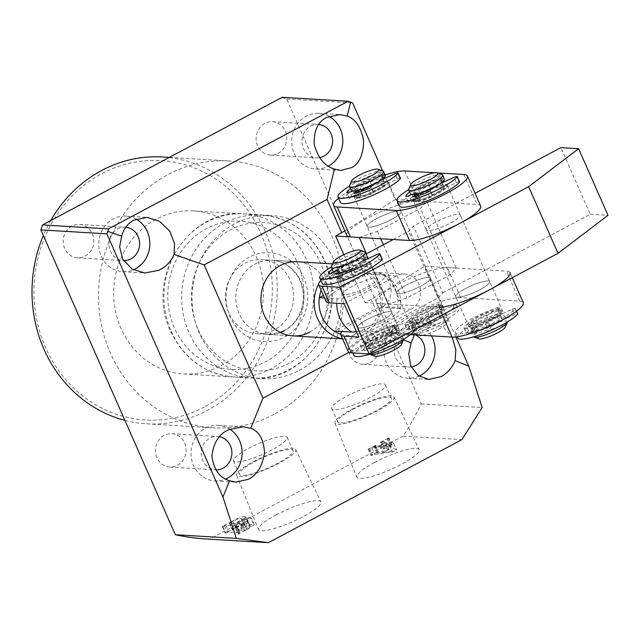 <?xml version="1.0" encoding="UTF-8"?>
<svg xmlns="http://www.w3.org/2000/svg" width="640" height="640" viewBox="0 0 640 640"><rect width="100%" height="100%" fill="white"/><g stroke="black" fill="none" stroke-linecap="round" stroke-linejoin="round"><path stroke-width="0.48" stroke-dasharray="3.2 2.4" d="M204.56 406.92A129.944 119.168 -86.6 0 1 45.592 347.568A129.944 119.168 -86.6 0 1 101.704 173.704A129.944 119.168 -86.6 0 1 260.672 233.056A129.944 119.168 -86.6 0 1 204.56 406.92M50.776 220.52A133.656 122.568 93.4 0 0 43.36 235.48M124.904 420.368A133.656 122.568 93.4 0 0 146.608 423.816A133.656 122.568 93.4 0 0 207.512 410.344A133.656 122.568 93.4 0 0 275.008 263.76A133.656 122.568 93.4 0 0 162.608 156.984M299.248 370.432A81.68 74.904 93.4 0 0 340.496 280.856A81.68 74.904 93.4 0 0 271.808 215.6A81.68 74.904 93.4 0 0 234.592 223.84A81.68 74.904 93.4 0 0 193.344 313.416A81.68 74.904 93.4 0 0 262.032 378.672A81.68 74.904 93.4 0 0 299.248 370.432M220.928 365.736A81.68 74.904 93.4 0 0 262.176 276.16A81.68 74.904 93.4 0 0 193.488 210.904A81.68 74.904 93.4 0 0 156.272 219.144A81.68 74.904 93.4 0 0 115.024 308.72A81.68 74.904 93.4 0 0 183.712 373.968A81.68 74.904 93.4 0 0 220.928 365.736M368.824 227.128A18.56 3.624 -23.8 0 0 388.688 220.856A18.56 3.624 -23.8 0 0 401.176 211.456A18.56 3.624 -23.8 0 0 399.552 210.768A18.56 3.624 -23.8 0 0 379.688 217.04A18.56 3.624 -23.8 0 0 367.2 226.44A18.56 3.624 -23.8 0 0 368.824 227.128M398.216 293.76A18.56 3.624 -23.8 0 0 418.072 287.488A18.56 3.624 -23.8 0 0 430.56 278.088A18.56 3.624 -23.8 0 0 428.936 277.4A18.56 3.624 -23.8 0 0 409.08 283.672A18.56 3.624 -23.8 0 0 396.592 293.072A18.56 3.624 -23.8 0 0 398.216 293.76M276.112 514.936A34.096 6.656 156.2 0 1 320.872 501.952A34.096 6.656 156.2 0 1 303.256 516.56A34.096 6.656 156.2 0 1 258.472 529.472A34.096 6.656 156.2 0 1 276.112 514.936M253.344 461.672A32.248 6.296 156.2 0 1 295.664 449.392A32.248 6.296 156.2 0 1 279.008 463.216A32.248 6.296 156.2 0 1 236.656 475.416A32.248 6.296 156.2 0 1 253.344 461.672M254.504 461.744A29.328 5.72 156.2 0 1 293.008 450.608A29.328 5.72 156.2 0 1 277.848 463.144A29.328 5.72 156.2 0 1 239.336 474.28A29.328 5.72 156.2 0 1 254.504 461.744M248.624 448.416A29.328 5.72 156.2 0 1 287.136 437.28A29.328 5.72 156.2 0 1 271.976 449.816A29.328 5.72 156.2 0 1 233.464 460.952A29.328 5.72 156.2 0 1 248.624 448.416M374.44 462.584A34.096 6.656 156.2 0 1 419.192 449.6A34.096 6.656 156.2 0 1 401.584 464.216A34.096 6.656 156.2 0 1 356.792 477.12A34.096 6.656 156.2 0 1 374.44 462.584M351.664 409.32A32.248 6.296 156.2 0 1 393.984 397.048A32.248 6.296 156.2 0 1 377.336 410.864A32.248 6.296 156.2 0 1 334.984 423.072A32.248 6.296 156.2 0 1 351.664 409.32M352.824 409.392A29.328 5.72 156.2 0 1 391.336 398.256A29.328 5.72 156.2 0 1 376.176 410.792A29.328 5.72 156.2 0 1 337.664 421.928A29.328 5.72 156.2 0 1 352.824 409.392M346.944 396.064A29.328 5.72 156.2 0 1 385.456 384.928A29.328 5.72 156.2 0 1 370.296 397.464A29.328 5.72 156.2 0 1 331.784 408.6A29.328 5.72 156.2 0 1 346.944 396.064M219.448 436.68A16.704 15.32 93.4 0 0 217.584 436.44A16.704 15.32 93.4 0 0 209.968 438.128A16.704 15.32 93.4 0 0 201.528 456.448A16.704 15.32 93.4 0 0 215.584 469.792A16.704 15.32 93.4 0 0 215.808 469.808M177.384 465.36A16.704 15.32 93.4 0 0 185.816 447.04A16.704 15.32 93.4 0 0 171.768 433.696A16.704 15.32 93.4 0 0 164.16 435.376A16.704 15.32 93.4 0 0 155.72 453.704A16.704 15.32 93.4 0 0 169.768 467.048A16.704 15.32 93.4 0 0 177.384 465.36M229.88 429.2A27.848 25.536 93.4 0 0 218.248 425.32A27.848 25.536 93.4 0 0 205.56 428.128A27.848 25.536 93.4 0 0 191.496 458.672A27.848 25.536 93.4 0 0 214.912 480.912A27.848 25.536 93.4 0 0 225.648 479.04M125.752 227.248A16.704 15.32 93.4 0 0 125.304 227.216A16.704 15.32 93.4 0 0 117.688 228.896A16.704 15.32 93.4 0 0 109.248 247.224A16.704 15.32 93.4 0 0 123.304 260.568A16.704 15.32 93.4 0 0 123.528 260.576M85.104 256.136A16.704 15.32 93.4 0 0 93.536 237.816A16.704 15.32 93.4 0 0 79.488 224.464A16.704 15.32 93.4 0 0 71.88 226.152A16.704 15.32 93.4 0 0 63.44 244.472A16.704 15.32 93.4 0 0 77.488 257.824A16.704 15.32 93.4 0 0 85.104 256.136M136.128 219.088A27.848 25.536 93.4 0 0 125.968 216.096A27.848 25.536 93.4 0 0 113.28 218.904A27.848 25.536 93.4 0 0 99.216 249.44A27.848 25.536 93.4 0 0 122.632 271.688A27.848 25.536 93.4 0 0 133.368 269.808M415.456 334.904A16.704 15.32 93.4 0 0 410.544 333.704A16.704 15.32 93.4 0 0 402.928 335.392A16.704 15.32 93.4 0 0 394.488 353.712A16.704 15.32 93.4 0 0 408.544 367.056A16.704 15.32 93.4 0 0 411.2 366.968M370.344 362.624A16.704 15.32 93.4 0 0 378.784 344.304A16.704 15.32 93.4 0 0 364.728 330.96A16.704 15.32 93.4 0 0 357.12 332.64A16.704 15.32 93.4 0 0 348.68 350.968A16.704 15.32 93.4 0 0 362.728 364.312A16.704 15.32 93.4 0 0 370.344 362.624M414.368 334.84L422.088 326.808L433.32 323.912L443.72 327.592L452.08 337.104M431.472 335.864A27.848 25.536 93.4 0 0 411.208 322.584A27.848 25.536 93.4 0 0 398.52 325.392A27.848 25.536 93.4 0 0 384.456 355.936A27.848 25.536 93.4 0 0 407.872 378.176A27.848 25.536 93.4 0 0 418.96 376.152M318.712 124.512A16.704 15.32 93.4 0 0 318.264 124.48A16.704 15.32 93.4 0 0 310.648 126.16A16.704 15.32 93.4 0 0 302.208 144.488A16.704 15.32 93.4 0 0 316.264 157.832A16.704 15.32 93.4 0 0 319.536 157.648M278.064 153.4A16.704 15.32 93.4 0 0 286.496 135.08A16.704 15.32 93.4 0 0 272.448 121.728A16.704 15.32 93.4 0 0 264.84 123.416A16.704 15.32 93.4 0 0 256.4 141.736A16.704 15.32 93.4 0 0 270.448 155.08A16.704 15.32 93.4 0 0 278.064 153.4M329.088 116.352A27.848 25.536 93.4 0 0 318.928 113.36A27.848 25.536 93.4 0 0 306.24 116.168A27.848 25.536 93.4 0 0 292.176 146.704A27.848 25.536 93.4 0 0 315.592 168.952A27.848 25.536 93.4 0 0 328.28 166.144A27.848 25.536 93.4 0 0 328.36 166.096M309.696 332.136A37.128 34.048 93.4 0 0 328.44 291.416A37.128 34.048 93.4 0 0 297.224 261.76L261.752 259.632A37.128 34.048 -86.6 0 1 290.256 280.336A37.128 34.048 -86.6 0 1 257.312 333.752A37.128 34.048 -86.6 0 1 228.808 313.056A37.128 34.048 -86.6 0 1 261.752 259.632M274.008 414.328A133.656 122.568 -86.6 0 1 213.112 427.808A133.656 122.568 -86.6 0 1 100.712 321.032A133.656 122.568 -86.6 0 1 168.208 174.448A133.656 122.568 -86.6 0 1 229.112 160.968A133.656 122.568 -86.6 0 1 341.504 267.744A133.656 122.568 -86.6 0 1 274.008 414.328M386.536 448.224L388.256 449.312L382.336 452.464L377.984 453.064L377.32 452.624L378.568 451.96L377.832 451.92L371.032 455.536L374.696 454.44L392.664 451.944L396.6 450.104L390.368 446.104L392.056 444.776L383.192 449.064L386.536 448.224L383.6 441.56L385.32 442.648L388.256 449.312M385.32 442.648L379.4 445.8L375.04 446.4L377.984 453.064L374.384 445.96L375.624 445.296L378.568 451.96M375.624 445.296L368.824 448.92L371.752 447.784L389.728 445.28L393.656 443.44L387.432 439.44L390.368 446.104L390.816 445.44L387.88 438.776L389.112 438.12L392.056 444.776M282.168 97.32L286.704 99.016L421.16 403.856A245.04 224.712 -86.6 0 1 403.112 436.096L461.952 439.624M403.112 436.096L209.56 539.152L268.408 542.68M235.464 527.72L225.224 533.168L228.696 532.016L239.784 532.68L237.928 533.928L238.664 533.976L248.352 528.816L254.32 524.52L253.464 524.208C251.76 524.152 249.064 525 245.376 526.736L248.816 523.576L247.888 523.192C244.776 523.44 240.632 524.944 235.464 527.72L232.52 521.056L222.28 526.504L225.224 533.168M222.28 526.504L225.752 525.352L236.848 526.016L239.784 532.68L239.232 533.24L236.288 526.576L234.984 527.264L237.928 533.928M343.84 254.704L365 302.688L371.144 299.416L424.68 266.224L456.24 268.12L449.864 275.016L406.848 297.92L388.648 304.104L366.448 253.776M403.432 339.832L385.84 332.736L349.04 352.328M385.84 332.736L371.144 299.416M455.872 336.96L424.68 266.224M344.816 230.888L395.288 199.592L382.616 170.864M209.56 539.152A245.04 224.712 -86.6 0 1 206.44 538.984M286.704 99.016L352.68 102.976M395.288 199.592L426.856 201.48L456.24 268.12M421.16 403.856L482.176 407.512M365 302.688L388.648 304.104M359.256 237.472L377.456 231.288L420.472 208.384L426.856 201.48M449.864 275.016L420.472 208.384M377.456 231.288L380.76 238.76M383.4 244.752L406.848 297.92M379.4 445.8L382.336 452.464M375.04 446.4L374.384 445.96L375.04 446.4M374.888 445.256L377.832 451.92M368.088 448.872L371.032 455.536M368.824 448.92L371.768 455.584M369.68 448.464L372.624 455.128M371.752 447.784L374.696 454.44M389.728 445.28L392.664 451.944M393.656 443.44L396.6 450.104M387.432 439.44L387.88 438.776L387.432 439.44M389.112 438.12L388.376 438.072L391.32 444.736M388.376 438.072L380.256 442.4L383.192 449.064M380.256 442.4L380.992 442.44L383.928 449.104M380.992 442.44L382.008 441.896L384.952 448.56M382.008 441.896L383.6 441.56M385.952 442.744L388.608 444.536L380.416 445.688L385.952 442.744L388.888 449.408L391.544 451.2L383.36 452.352L388.888 449.408M388.608 444.536L391.544 451.2M380.416 445.688L383.36 452.352M223.016 526.552L225.96 533.216M224.488 525.768L227.424 532.432M225.752 525.352L228.696 532.016M236.848 526.016L236.288 526.576L236.848 526.016M234.984 527.264L235.72 527.312L238.664 533.976M235.72 527.312L245.416 522.152L251.384 517.856L250.528 517.544L253.464 524.208M250.528 517.544C248.824 517.496 246.12 518.336 242.432 520.072L245.376 526.736M242.432 520.072L245.88 516.912L244.944 516.528L247.888 523.192M244.944 516.528C241.84 516.776 237.696 518.28 232.52 521.056M239.384 521.872C242.768 520.232 245.216 519.464 246.728 519.584L247.496 519.848L241.8 523.64L235.96 523.696L239.384 521.872L242.32 528.536C245.704 526.888 248.152 526.128 249.672 526.248L250.432 526.504L244.736 530.304L238.896 530.36L242.32 528.536M229.856 522.912L232.808 521.336C236.624 519.392 239.432 518.472 241.256 518.576L242.344 518.944L235.224 523.656L229.584 523.312L229.856 522.912L232.792 529.576L235.752 528C239.56 526.056 242.376 525.128 244.192 525.232L245.28 525.608L238.16 530.32L232.52 529.976L229.856 522.912M232.808 521.336L235.752 528M235.224 523.656L238.16 530.32M238.232 522.048L241.168 528.712M241.256 518.576L244.192 525.232M246.728 519.584L249.672 526.248M235.96 523.696L238.896 530.36M240.664 523.976L243.608 530.64M241.8 523.64L244.736 530.304M243.728 522.608L246.672 529.272M403.56 339.32A18.56 3.624 -23.8 0 0 403.496 338.984A18.56 3.624 -23.8 0 0 385.928 342.776A18.56 3.624 -23.8 0 0 369.464 353.584A18.56 3.624 -23.8 0 0 369.528 353.968A18.56 3.624 -23.8 0 0 369.736 354.24M366.824 347.584A18.56 3.624 156.2 0 1 383.288 336.776A18.56 3.624 156.2 0 1 400.856 332.984A18.56 3.624 156.2 0 1 400.912 333.368A18.56 3.624 156.2 0 1 384.448 344.176A18.56 3.624 156.2 0 1 366.88 347.968A18.56 3.624 156.2 0 1 366.824 347.584M374.896 356.208A14.848 2.896 156.2 0 1 374.344 355.496A14.848 2.896 156.2 0 1 388.224 346.552A14.848 2.896 156.2 0 1 401.616 344.12A14.848 2.896 156.2 0 1 401.528 344.456M397.504 334.792A14.848 2.896 -23.8 0 0 397.456 334.48A14.848 2.896 -23.8 0 0 383.4 337.52A14.848 2.896 -23.8 0 0 370.232 346.16A14.848 2.896 -23.8 0 0 370.28 346.472A14.848 2.896 -23.8 0 0 384.336 343.432A14.848 2.896 -23.8 0 0 397.504 334.792M394.568 328.128A14.848 2.896 -23.8 0 0 394.52 327.824A14.848 2.896 -23.8 0 0 380.464 330.856A14.848 2.896 -23.8 0 0 367.296 339.504A14.848 2.896 -23.8 0 0 367.344 339.808A14.848 2.896 -23.8 0 0 381.392 336.768A14.848 2.896 -23.8 0 0 394.568 328.128M338.144 273.848A18.56 3.624 -23.8 0 0 356.824 267.08A18.56 3.624 -23.8 0 0 368 258.736A18.56 3.624 -23.8 0 0 368 258.656M367.936 258.36A18.56 3.624 -23.8 0 0 350.368 262.152A18.56 3.624 -23.8 0 0 333.904 272.96A18.56 3.624 -23.8 0 0 333.968 273.336A18.56 3.624 -23.8 0 0 337.008 273.992M331.368 266.536A18.56 3.624 156.2 0 1 346.848 256.536A18.56 3.624 156.2 0 1 364.664 251.848M367.528 266.824A14.848 2.896 -23.8 0 0 367.48 266.52A14.848 2.896 -23.8 0 0 353.424 269.552A14.848 2.896 -23.8 0 0 340.256 278.2A14.848 2.896 -23.8 0 0 340.304 278.504A14.848 2.896 -23.8 0 0 354.36 275.472A14.848 2.896 -23.8 0 0 367.528 266.824M364.592 260.16A14.848 2.896 -23.8 0 0 364.544 259.856A14.848 2.896 -23.8 0 0 350.488 262.888A14.848 2.896 -23.8 0 0 337.32 271.536A14.848 2.896 -23.8 0 0 337.368 271.84A14.848 2.896 -23.8 0 0 351.416 268.808A14.848 2.896 -23.8 0 0 364.592 260.16M397.976 326.704A18.56 3.624 -23.8 0 0 397.912 326.32A18.56 3.624 -23.8 0 0 380.344 330.12A18.56 3.624 -23.8 0 0 363.88 340.92A18.56 3.624 -23.8 0 0 363.944 341.304A18.56 3.624 -23.8 0 0 381.512 337.512A18.56 3.624 -23.8 0 0 397.976 326.704M336.848 279.624A18.56 3.624 156.2 0 1 353.312 268.816A18.56 3.624 156.2 0 1 370.872 265.016A18.56 3.624 156.2 0 1 370.936 265.4A18.56 3.624 156.2 0 1 354.472 276.208A18.56 3.624 156.2 0 1 336.904 280A18.56 3.624 156.2 0 1 336.848 279.624M356.416 331.648A27.784 5.424 -23.8 0 0 383.76 321.552A27.784 5.424 -23.8 0 0 400.24 309.368A27.784 5.424 -23.8 0 0 397.752 307.576L380.016 306.512A33.416 30.64 93.4 0 0 377.328 287.376A33.416 30.64 93.4 0 0 365.32 273.2L323.448 295.496M367.448 286.944A18.56 3.624 -23.8 0 0 377.048 279.016A18.56 3.624 -23.8 0 0 352.672 286.064A18.56 3.624 -23.8 0 0 343.08 293.992A18.56 3.624 -23.8 0 0 367.448 286.944M382.144 320.264A18.56 3.624 -23.8 0 0 391.744 312.328A18.56 3.624 -23.8 0 0 367.368 319.376A18.56 3.624 -23.8 0 0 357.776 327.312A18.56 3.624 -23.8 0 0 382.144 320.264M320.8 280.28A37.128 34.048 -86.6 0 1 350.424 264.952A37.128 34.048 -86.6 0 1 378.928 285.648A37.128 34.048 -86.6 0 1 345.976 339.072A37.128 34.048 -86.6 0 1 342.488 338.664M340.664 334.128A33.416 30.64 93.4 0 0 380.016 306.512L334.032 331M397.752 307.576A33.416 30.64 93.4 0 0 395.064 288.44A33.416 30.64 93.4 0 0 383.056 274.264L365.32 273.2A33.416 30.64 93.4 0 0 321.136 290.24M383.056 274.264A27.784 5.424 156.2 0 1 384.968 274.728A27.784 5.424 156.2 0 1 368.424 288.56A27.784 5.424 156.2 0 1 337.072 298.744L324.552 297.992M318.648 283.896A37.128 34.048 -86.6 0 1 320.264 281.088M465.296 288.68A18.56 3.624 156.2 0 1 489.672 281.632A18.56 3.624 156.2 0 1 480.08 289.568A18.56 3.624 156.2 0 1 455.704 296.616A18.56 3.624 156.2 0 1 465.296 288.68M478.52 318.664A18.56 3.624 156.2 0 1 502.896 311.616A18.56 3.624 156.2 0 1 493.304 319.552A18.56 3.624 156.2 0 1 468.928 326.6A18.56 3.624 156.2 0 1 478.52 318.664M406.184 285.136A18.56 3.624 156.2 0 1 430.56 278.088A18.56 3.624 156.2 0 1 420.968 286.024A18.56 3.624 156.2 0 1 396.592 293.072A18.56 3.624 156.2 0 1 406.184 285.136M419.416 315.12A18.56 3.624 156.2 0 1 443.784 308.072A18.56 3.624 156.2 0 1 434.192 316.008A18.56 3.624 156.2 0 1 409.816 323.056A18.56 3.624 156.2 0 1 419.416 315.12M410.48 334.608L393 333.56A40.84 7.968 156.2 0 1 389.432 332.048A40.84 7.968 156.2 0 1 410.544 314.592A40.84 7.968 156.2 0 1 460.6 297.568L519.712 301.112A40.84 7.968 156.2 0 1 523.28 302.632M442.328 314.92L438.888 307.12L379.776 303.576A40.84 7.968 156.2 0 1 376.208 302.064A40.84 7.968 156.2 0 1 397.32 284.608A40.84 7.968 156.2 0 1 447.376 267.584L506.488 271.128A40.84 7.968 156.2 0 1 510.056 272.648L512.272 277.68M457.328 297.304A18.56 3.624 156.2 0 1 455.704 296.616A18.56 3.624 156.2 0 1 468.192 287.216A18.56 3.624 156.2 0 1 488.048 280.944A18.56 3.624 156.2 0 1 489.672 281.632A18.56 3.624 156.2 0 1 477.184 291.032A18.56 3.624 156.2 0 1 457.328 297.304M427.936 230.672A18.56 3.624 156.2 0 1 426.312 229.984A18.56 3.624 156.2 0 1 438.8 220.584A18.56 3.624 156.2 0 1 458.664 214.312A18.56 3.624 156.2 0 1 460.28 215A18.56 3.624 156.2 0 1 447.8 224.4A18.56 3.624 156.2 0 1 427.936 230.672M344.696 294.68A18.56 3.624 156.2 0 1 343.08 293.992A18.56 3.624 156.2 0 1 355.56 284.592A18.56 3.624 156.2 0 1 375.424 278.328A18.56 3.624 156.2 0 1 377.048 279.016A18.56 3.624 156.2 0 1 364.56 288.416A18.56 3.624 156.2 0 1 344.696 294.68M337.352 278.024A18.56 3.624 156.2 0 1 335.728 277.336A18.56 3.624 156.2 0 1 348.216 267.936A18.56 3.624 156.2 0 1 368.08 261.664A18.56 3.624 156.2 0 1 369.704 262.352A18.56 3.624 156.2 0 1 357.216 271.752A18.56 3.624 156.2 0 1 337.352 278.024M366.744 344.656A18.56 3.624 156.2 0 1 365.12 343.968A18.56 3.624 156.2 0 1 377.608 334.568A18.56 3.624 156.2 0 1 397.464 328.296A18.56 3.624 156.2 0 1 399.088 328.984A18.56 3.624 156.2 0 1 386.6 338.392A18.56 3.624 156.2 0 1 366.744 344.656M390.12 311.64A18.56 3.624 -23.8 0 0 370.256 317.912A18.56 3.624 -23.8 0 0 357.776 327.312A18.56 3.624 -23.8 0 0 359.392 328A18.56 3.624 -23.8 0 0 379.256 321.728A18.56 3.624 -23.8 0 0 391.744 312.328A18.56 3.624 -23.8 0 0 390.12 311.64M326.096 301.488A37.128 7.248 156.2 0 1 345.288 285.616L366.792 274.168A18.56 17.024 -86.6 0 1 375.248 272.296A18.56 17.024 -86.6 0 1 390.864 287.12A18.56 17.024 -86.6 0 1 381.488 307.48L359.976 318.936A37.128 7.248 -23.8 0 0 341.96 331.472M345.288 285.616L337.936 268.96L366.016 254.008M393.248 239.512L408.608 231.336L413.392 226.16L475.072 193.32M348.136 351.464A37.128 7.248 156.2 0 1 367.328 335.592L438 297.968L408.608 231.336M438 297.968L442.784 292.792L413.392 226.16M442.784 292.792L590.264 214.264L560.88 147.632M590.264 214.264L608 215.328M337.936 268.96A37.128 7.248 -23.8 0 0 320.872 280.44M344.112 303.752L396.352 275.936A18.56 17.024 -86.6 0 1 404.808 274.064A18.56 17.024 -86.6 0 1 420.416 288.896A18.56 17.024 -86.6 0 1 411.04 309.256L358.808 337.064M408.728 189.192A18.56 3.624 156.2 0 1 422.296 180.064A18.56 3.624 156.2 0 1 440.528 174.32A18.56 3.624 156.2 0 1 442.024 174.512M444.416 179.016A18.56 3.624 -23.8 0 0 442.288 178.32A18.56 3.624 -23.8 0 0 422.408 184.856A18.56 3.624 -23.8 0 0 410.448 194M439.32 179.96A14.848 2.896 156.2 0 1 441.016 180.52A14.848 2.896 156.2 0 1 431.448 187.832A14.848 2.896 156.2 0 1 415.544 193.064A14.848 2.896 156.2 0 1 413.84 192.504A14.848 2.896 156.2 0 1 423.408 185.184A14.848 2.896 156.2 0 1 439.32 179.96M442.256 186.624A14.848 2.896 156.2 0 1 443.96 187.184A14.848 2.896 156.2 0 1 434.384 194.496A14.848 2.896 156.2 0 1 418.48 199.728A14.848 2.896 156.2 0 1 416.784 199.168A14.848 2.896 156.2 0 1 426.352 191.848A14.848 2.896 156.2 0 1 442.256 186.624M502.832 315.584A18.56 3.624 156.2 0 1 504.952 316.28A18.56 3.624 156.2 0 1 492.992 325.432A18.56 3.624 156.2 0 1 473.112 331.968A18.56 3.624 156.2 0 1 470.984 331.264A18.56 3.624 156.2 0 1 482.952 322.12A18.56 3.624 156.2 0 1 502.832 315.584M507.368 321.952A18.56 3.624 -23.8 0 0 507.304 321.616A18.56 3.624 -23.8 0 0 505.184 320.912A18.56 3.624 -23.8 0 0 485.296 327.448A18.56 3.624 -23.8 0 0 473.336 336.6A18.56 3.624 -23.8 0 0 473.544 336.872M478.704 338.84A14.848 2.896 156.2 0 1 486.488 331.76A14.848 2.896 156.2 0 1 503.68 325.88A14.848 2.896 156.2 0 1 505.336 327.088M496.92 310.56A14.848 2.896 156.2 0 1 498.616 311.12A14.848 2.896 156.2 0 1 489.048 318.432A14.848 2.896 156.2 0 1 473.144 323.664A14.848 2.896 156.2 0 1 471.44 323.104A14.848 2.896 156.2 0 1 481.016 315.784A14.848 2.896 156.2 0 1 496.92 310.56M499.856 317.224A14.848 2.896 156.2 0 1 501.56 317.784A14.848 2.896 156.2 0 1 491.984 325.096A14.848 2.896 156.2 0 1 476.08 330.328A14.848 2.896 156.2 0 1 474.384 329.768A14.848 2.896 156.2 0 1 483.952 322.448A14.848 2.896 156.2 0 1 499.856 317.224M445.232 184.984A18.56 3.624 156.2 0 1 447.352 185.68A18.56 3.624 156.2 0 1 435.392 194.832A18.56 3.624 156.2 0 1 415.512 201.368A18.56 3.624 156.2 0 1 413.384 200.664A18.56 3.624 156.2 0 1 425.344 191.52A18.56 3.624 156.2 0 1 445.232 184.984M470.168 325.304A18.56 3.624 -23.8 0 0 490.056 318.768A18.56 3.624 -23.8 0 0 502.016 309.616A18.56 3.624 -23.8 0 0 499.888 308.92A18.56 3.624 -23.8 0 0 480.008 315.456A18.56 3.624 -23.8 0 0 468.048 324.6A18.56 3.624 -23.8 0 0 470.168 325.304M435.912 222.048A18.56 3.624 -23.8 0 0 426.312 229.984A18.56 3.624 -23.8 0 0 450.688 222.936A18.56 3.624 -23.8 0 0 460.28 215A18.56 3.624 -23.8 0 0 435.912 222.048M422.688 192.064A18.56 3.624 -23.8 0 0 413.088 200A18.56 3.624 -23.8 0 0 437.464 192.952A18.56 3.624 -23.8 0 0 447.056 185.016A18.56 3.624 -23.8 0 0 422.688 192.064M376.8 218.504A18.56 3.624 -23.8 0 0 367.2 226.44A18.56 3.624 -23.8 0 0 391.576 219.392A18.56 3.624 -23.8 0 0 401.176 211.456A18.56 3.624 -23.8 0 0 376.8 218.504M363.576 188.52A18.56 3.624 -23.8 0 0 353.976 196.456A18.56 3.624 -23.8 0 0 378.352 189.408A18.56 3.624 -23.8 0 0 387.952 181.472A18.56 3.624 -23.8 0 0 363.576 188.52M385.08 174.976A40.84 7.968 -23.8 0 0 354.704 187.984A40.84 7.968 -23.8 0 0 338.544 198.256M480.664 206.008A40.84 7.968 -23.8 0 0 477.096 204.496L417.984 200.952A40.84 7.968 -23.8 0 0 367.936 217.976A40.84 7.968 -23.8 0 0 346.824 235.424M437.728 172.944L434.608 172.76M349.616 185.648A18.56 3.624 156.2 0 1 356.936 179.76A18.56 3.624 156.2 0 1 382.912 170.968M385.304 175.472A18.56 3.624 -23.8 0 0 358.704 183.76A18.56 3.624 -23.8 0 0 351.336 190.456M376.016 182.328A14.848 2.896 156.2 0 1 354.728 188.96A14.848 2.896 156.2 0 1 360.624 183.6A14.848 2.896 156.2 0 1 381.904 176.976A14.848 2.896 156.2 0 1 376.016 182.328M378.952 188.992A14.848 2.896 156.2 0 1 357.672 195.624A14.848 2.896 156.2 0 1 363.56 190.264A14.848 2.896 156.2 0 1 384.848 183.632A14.848 2.896 156.2 0 1 378.952 188.992M438.48 319.432A18.56 3.624 156.2 0 1 411.872 327.72A18.56 3.624 156.2 0 1 419.24 321.024A18.56 3.624 156.2 0 1 445.84 312.736A18.56 3.624 156.2 0 1 438.48 319.432M421.592 326.352A18.56 3.624 -23.8 0 0 414.224 333.048A18.56 3.624 -23.8 0 0 414.856 333.56A18.56 3.624 -23.8 0 0 440.832 324.768A18.56 3.624 -23.8 0 0 448.144 318.88A18.56 3.624 -23.8 0 0 448.192 318.072A18.56 3.624 -23.8 0 0 421.592 326.352M419.6 335.296A14.848 2.896 156.2 0 1 424.984 329.528A14.848 2.896 156.2 0 1 439.728 323.224A14.848 2.896 156.2 0 1 446.232 323.544A14.848 2.896 156.2 0 1 440.376 328.256A14.848 2.896 156.2 0 1 422.264 335.312M433.616 312.928A14.848 2.896 156.2 0 1 412.336 319.56A14.848 2.896 156.2 0 1 418.224 314.2A14.848 2.896 156.2 0 1 439.504 307.576A14.848 2.896 156.2 0 1 433.616 312.928M436.552 319.592A14.848 2.896 156.2 0 1 415.272 326.224A14.848 2.896 156.2 0 1 421.168 320.864A14.848 2.896 156.2 0 1 442.448 314.24A14.848 2.896 156.2 0 1 436.552 319.592M380.872 188.832A18.56 3.624 156.2 0 1 354.272 197.12A18.56 3.624 156.2 0 1 361.64 190.424A18.56 3.624 156.2 0 1 388.24 182.136A18.56 3.624 156.2 0 1 380.872 188.832M416.304 314.36A18.56 3.624 -23.8 0 0 408.936 321.056A18.56 3.624 -23.8 0 0 435.536 312.776A18.56 3.624 -23.8 0 0 442.904 306.072A18.56 3.624 -23.8 0 0 416.304 314.36M459.584 181.872A2.968 0.576 -23.8 0 0 456.408 182.64L441.2 189.648A14.848 2.896 156.2 0 1 431.896 194.864L432.6 195.776A2.968 0.576 156.2 0 1 432.616 195.8A2.968 0.576 156.2 0 1 429.872 197.64A23.76 4.64 156.2 0 1 416.608 202.152A2.968 0.576 156.2 0 1 415.576 202.144A2.968 0.576 156.2 0 1 416.408 201.28L420.208 198.84A14.848 2.896 156.2 0 1 416.56 198.624L411.344 200.976A2.968 0.576 156.2 0 1 408.264 201.704A2.968 0.576 156.2 0 1 408.256 201.648A23.76 4.64 156.2 0 1 412.904 196.624A2.968 0.576 156.2 0 1 413.864 196.04A2.968 0.576 156.2 0 1 417.024 194.84L420.656 194.192L418.304 188.864A14.848 2.896 156.2 0 1 421.816 186.824A14.848 2.896 156.2 0 1 428.504 183.696L440.024 176.472A2.968 0.576 -23.8 0 0 440.928 175.568A2.968 0.576 -23.8 0 0 439.232 175.744A33.416 6.52 -23.8 0 0 414.424 186.376A33.416 6.52 -23.8 0 0 408.616 189.664M420.656 194.192A14.848 2.896 156.2 0 1 424.16 192.152A14.848 2.896 156.2 0 1 430.856 189.032L428.504 183.696M430.856 189.032L442.376 181.8A2.968 0.576 -23.8 0 0 443.28 180.896A2.968 0.576 -23.8 0 0 441.584 181.08A33.416 6.52 -23.8 0 0 416.776 191.712A33.416 6.52 -23.8 0 0 399.504 205.992M409.568 192.016A23.76 4.64 156.2 0 1 410.552 191.296A2.968 0.576 156.2 0 1 411.52 190.704A2.968 0.576 156.2 0 1 414.672 189.512L418.304 188.864M416.56 198.624L414.208 193.288L411.336 194.592M420.208 198.84L418.76 195.552M417.976 193.776L417.864 193.512A14.848 2.896 156.2 0 1 414.208 193.288M417.096 194L417.864 193.512M431.896 194.864L430.104 190.808M441.2 189.648L438.848 184.32A14.848 2.896 156.2 0 1 430.424 189.128M440.424 183.592L438.848 184.32M400.472 178.328A2.968 0.576 -23.8 0 0 397.296 179.096L382.088 186.104A14.848 2.896 156.2 0 1 372.784 191.32L373.488 192.232A2.968 0.576 156.2 0 1 373.504 192.256A2.968 0.576 156.2 0 1 370.76 194.096A23.76 4.64 156.2 0 1 357.496 198.608A2.968 0.576 156.2 0 1 356.464 198.6A2.968 0.576 156.2 0 1 357.296 197.736L361.104 195.296A14.848 2.896 156.2 0 1 357.448 195.08L352.232 197.432A2.968 0.576 156.2 0 1 349.152 198.16A2.968 0.576 156.2 0 1 349.144 198.104A23.76 4.64 156.2 0 1 353.792 193.08A2.968 0.576 156.2 0 1 354.76 192.496A2.968 0.576 156.2 0 1 357.912 191.296L361.544 190.648L359.192 185.32A14.848 2.896 156.2 0 1 362.704 183.28A14.848 2.896 156.2 0 1 369.392 180.152L380.912 172.928A2.968 0.576 -23.8 0 0 381.816 172.016A2.968 0.576 -23.8 0 0 380.128 172.2A33.416 6.52 -23.8 0 0 355.312 182.832A33.416 6.52 -23.8 0 0 349.504 186.12M365.056 188.608A14.848 2.896 156.2 0 1 371.744 185.488L383.264 178.256A2.968 0.576 -23.8 0 0 384.168 177.352A2.968 0.576 -23.8 0 0 382.472 177.536A33.416 6.52 -23.8 0 0 357.664 188.168A33.416 6.52 -23.8 0 0 340.392 202.448M350.456 188.472A23.76 4.64 156.2 0 1 351.44 187.744A2.968 0.576 156.2 0 1 352.408 187.16A2.968 0.576 156.2 0 1 355.56 185.968L359.192 185.32M357.448 195.08L355.096 189.744L352.224 191.048M361.104 195.296L359.648 192.008M358.864 190.232L358.752 189.968A14.848 2.896 156.2 0 1 355.096 189.744M357.992 190.456L358.752 189.968M372.784 191.32L371 187.264M382.088 186.104L379.736 180.776A14.848 2.896 156.2 0 1 371.32 185.584M381.312 180.048L379.736 180.776M371.744 185.488L369.392 180.152M382.224 259.208A2.968 0.576 -23.8 0 0 379.048 259.984L363.84 266.984A14.848 2.896 156.2 0 1 354.536 272.208L355.24 273.112A2.968 0.576 156.2 0 1 355.256 273.136A2.968 0.576 156.2 0 1 352.512 274.976A23.76 4.64 156.2 0 1 339.248 279.488A2.968 0.576 156.2 0 1 338.216 279.48A2.968 0.576 156.2 0 1 339.048 278.624L342.856 276.176A14.848 2.896 156.2 0 1 339.2 275.96L333.984 278.32A2.968 0.576 156.2 0 1 330.904 279.04A2.968 0.576 156.2 0 1 330.896 278.992A23.76 4.64 156.2 0 1 335.544 273.96A2.968 0.576 156.2 0 1 336.512 273.376A2.968 0.576 156.2 0 1 339.664 272.184L343.296 271.528L340.944 266.2A14.848 2.896 156.2 0 1 344.456 264.16A14.848 2.896 156.2 0 1 351.144 261.04L362.664 253.808A2.968 0.576 -23.8 0 0 363.568 252.904A2.968 0.576 -23.8 0 0 361.88 253.088A33.416 6.52 -23.8 0 0 337.064 263.72A33.416 6.52 -23.8 0 0 331.264 267.008M343.296 271.528A14.848 2.896 156.2 0 1 346.808 269.488A14.848 2.896 156.2 0 1 353.496 266.368L351.144 261.04M353.496 266.368L365.016 259.136A2.968 0.576 -23.8 0 0 365.92 258.232A2.968 0.576 -23.8 0 0 364.224 258.416A33.416 6.52 -23.8 0 0 339.416 269.048A33.416 6.52 -23.8 0 0 322.144 283.328M332.208 269.36A23.76 4.64 156.2 0 1 333.192 268.632A2.968 0.576 156.2 0 1 334.16 268.048A2.968 0.576 156.2 0 1 337.312 266.848L340.944 266.2M339.2 275.96L336.848 270.632A14.848 2.896 156.2 0 0 340.504 270.848L342.856 276.176M336.696 273.288L340.504 270.848M354.536 272.208L352.888 267.784M363.84 266.984L361.488 261.656A14.848 2.896 156.2 0 1 352.192 266.872M383.928 338.84A14.848 2.896 -23.8 0 0 388.016 336.832A14.848 2.896 -23.8 0 0 393.224 333.624L408.44 326.616A2.968 0.576 156.2 0 1 411.616 325.84A2.968 0.576 156.2 0 1 411.512 326.12A33.416 6.52 156.2 0 1 395.408 337.272A33.416 6.52 156.2 0 1 351.528 349.96A33.416 6.52 156.2 0 1 368.808 335.68A33.416 6.52 156.2 0 1 393.616 325.048A2.968 0.576 156.2 0 1 395.312 324.864A2.968 0.576 156.2 0 1 394.408 325.768L382.88 333A14.848 2.896 -23.8 0 0 372.688 338.16L369.048 338.816A2.968 0.576 -23.8 0 0 364.936 340.592A23.76 4.64 -23.8 0 0 360.288 345.624A2.968 0.576 -23.8 0 0 360.296 345.68A2.968 0.576 -23.8 0 0 363.376 344.952L368.592 342.592A14.848 2.896 -23.8 0 0 372.24 342.808L368.44 345.256A2.968 0.576 -23.8 0 0 367.608 346.112A2.968 0.576 -23.8 0 0 368.64 346.12A23.76 4.64 -23.8 0 0 381.904 341.608A2.968 0.576 -23.8 0 0 383.112 341.04A2.968 0.576 -23.8 0 0 384.648 339.768L386.28 344.168A14.848 2.896 -23.8 0 0 390.368 342.16A14.848 2.896 -23.8 0 0 395.576 338.952L410.792 331.944A2.968 0.576 156.2 0 1 413.968 331.176M353.88 355.296A33.416 6.52 156.2 0 1 371.152 341.008A33.416 6.52 156.2 0 1 395.968 330.376A2.968 0.576 156.2 0 1 397.664 330.2A2.968 0.576 156.2 0 1 396.76 331.104L385.232 338.328A14.848 2.896 -23.8 0 0 375.032 343.496L371.4 344.144A2.968 0.576 -23.8 0 0 367.288 345.928A23.76 4.64 -23.8 0 0 362.632 350.952A2.968 0.576 -23.8 0 0 362.648 351.008A2.968 0.576 -23.8 0 0 365.728 350.28L370.936 347.92A14.848 2.896 -23.8 0 0 374.592 348.144L370.792 350.584A2.968 0.576 -23.8 0 0 369.96 351.448A2.968 0.576 -23.8 0 0 370.992 351.456A23.76 4.64 -23.8 0 0 384.256 346.944A2.968 0.576 -23.8 0 0 385.464 346.368A2.968 0.576 -23.8 0 0 387 345.104A2.968 0.576 -23.8 0 0 386.984 345.08L386.28 344.168M387 345.104L384.648 339.768A2.968 0.576 -23.8 0 0 384.632 339.744L386.984 345.08M372.24 342.808L374.592 348.144M368.592 342.592L370.936 347.92M372.688 338.16L375.032 343.496M382.88 333L385.232 338.328M393.224 333.624L395.576 338.952M487.736 321.472A14.848 2.896 -23.8 0 0 491.824 319.464A14.848 2.896 -23.8 0 0 497.032 316.256L512.248 309.248A2.968 0.576 156.2 0 1 515.424 308.472A2.968 0.576 156.2 0 1 515.32 308.752A33.416 6.52 156.2 0 1 499.216 319.904A33.416 6.52 156.2 0 1 455.344 332.592A33.416 6.52 156.2 0 1 472.616 318.312A33.416 6.52 156.2 0 1 497.424 307.68A2.968 0.576 156.2 0 1 499.12 307.496A2.968 0.576 156.2 0 1 498.216 308.4L486.688 315.632A14.848 2.896 -23.8 0 0 476.496 320.792L472.864 321.448A2.968 0.576 -23.8 0 0 468.744 323.224A23.76 4.64 -23.8 0 0 464.096 328.256A2.968 0.576 -23.8 0 0 464.104 328.312A2.968 0.576 -23.8 0 0 467.184 327.584L472.4 325.224A14.848 2.896 -23.8 0 0 476.048 325.44L472.248 327.888A2.968 0.576 -23.8 0 0 471.416 328.744A2.968 0.576 -23.8 0 0 472.448 328.752A23.76 4.64 -23.8 0 0 485.712 324.24A2.968 0.576 -23.8 0 0 486.92 323.672A2.968 0.576 -23.8 0 0 488.456 322.4A2.968 0.576 -23.8 0 0 488.44 322.376L490.088 326.8A14.848 2.896 -23.8 0 0 494.176 324.792A14.848 2.896 -23.8 0 0 499.384 321.584L514.6 314.576A2.968 0.576 156.2 0 1 517.776 313.808M457.688 337.928A33.416 6.52 156.2 0 1 474.96 323.64A33.416 6.52 156.2 0 1 499.776 313.008A2.968 0.576 156.2 0 1 501.472 312.832A2.968 0.576 156.2 0 1 500.568 313.736L489.04 320.96A14.848 2.896 -23.8 0 0 478.848 326.128L475.208 326.776A2.968 0.576 -23.8 0 0 471.096 328.56A23.76 4.64 -23.8 0 0 466.44 333.584A2.968 0.576 -23.8 0 0 466.456 333.64A2.968 0.576 -23.8 0 0 469.536 332.912L474.752 330.552A14.848 2.896 -23.8 0 0 478.4 330.776L474.6 333.216A2.968 0.576 -23.8 0 0 473.768 334.08A2.968 0.576 -23.8 0 0 474.8 334.088A23.76 4.64 -23.8 0 0 488.064 329.576A2.968 0.576 -23.8 0 0 489.272 329A2.968 0.576 -23.8 0 0 490.808 327.736A2.968 0.576 -23.8 0 0 490.792 327.712L490.088 326.8M476.048 325.44L478.4 330.776M472.4 325.224L474.752 330.552M476.496 320.792L478.848 326.128M486.688 315.632L489.04 320.96M497.032 316.256L499.384 321.584M428.624 317.928A14.848 2.896 -23.8 0 0 432.712 315.92A14.848 2.896 -23.8 0 0 437.928 312.704L453.136 305.704A2.968 0.576 156.2 0 1 456.312 304.928A2.968 0.576 156.2 0 1 456.208 305.208A33.416 6.52 156.2 0 1 440.104 316.36A33.416 6.52 156.2 0 1 396.232 329.048A33.416 6.52 156.2 0 1 413.504 314.768A33.416 6.52 156.2 0 1 438.312 304.136A2.968 0.576 156.2 0 1 440.008 303.952A2.968 0.576 156.2 0 1 439.104 304.856L427.576 312.088A14.848 2.896 -23.8 0 0 417.384 317.248L413.752 317.904A2.968 0.576 -23.8 0 0 409.632 319.68A23.76 4.64 -23.8 0 0 404.984 324.704A2.968 0.576 -23.8 0 0 404.992 324.76A2.968 0.576 -23.8 0 0 408.072 324.04L413.288 321.68A14.848 2.896 -23.8 0 0 416.936 321.896L413.136 324.344A2.968 0.576 -23.8 0 0 412.304 325.2A2.968 0.576 -23.8 0 0 413.336 325.208A23.76 4.64 -23.8 0 0 426.6 320.696A2.968 0.576 -23.8 0 0 427.808 320.128A2.968 0.576 -23.8 0 0 429.344 318.856A2.968 0.576 -23.8 0 0 429.328 318.832L430.976 323.256A14.848 2.896 -23.8 0 0 435.064 321.248A14.848 2.896 -23.8 0 0 440.272 318.04L455.488 311.032A2.968 0.576 156.2 0 1 458.664 310.264A2.968 0.576 156.2 0 1 458.56 310.536A33.416 6.52 156.2 0 1 442.456 321.696A33.416 6.52 156.2 0 1 398.584 334.376A33.416 6.52 156.2 0 1 415.856 320.096A33.416 6.52 156.2 0 1 440.664 309.464A2.968 0.576 156.2 0 1 442.36 309.28A2.968 0.576 156.2 0 1 441.456 310.192L429.928 317.416A14.848 2.896 -23.8 0 0 419.736 322.584L416.104 323.232A2.968 0.576 -23.8 0 0 411.984 325.008A23.76 4.64 -23.8 0 0 407.336 330.04A2.968 0.576 -23.8 0 0 407.344 330.096A2.968 0.576 -23.8 0 0 410.424 329.368L415.64 327.008A14.848 2.896 -23.8 0 0 419.288 327.232L415.488 329.672A2.968 0.576 -23.8 0 0 414.656 330.536A2.968 0.576 -23.8 0 0 415.688 330.536A23.76 4.64 -23.8 0 0 428.952 326.032A2.968 0.576 -23.8 0 0 430.16 325.456A2.968 0.576 -23.8 0 0 431.696 324.192A2.968 0.576 -23.8 0 0 431.68 324.168L430.976 323.256M416.936 321.896L419.288 327.232M413.288 321.68L415.64 327.008M417.384 317.248L419.736 322.584M427.576 312.088L429.928 317.416M437.928 312.704L440.272 318.04M280.376 332.504A37.128 34.048 -86.6 0 1 267.656 334.376A37.128 34.048 -86.6 0 1 236.432 304.712A37.128 34.048 -86.6 0 1 255.184 264A37.128 34.048 -86.6 0 1 272.096 260.256A37.128 34.048 -86.6 0 1 303.32 289.912A37.128 34.048 -86.6 0 1 284.568 330.632M249.288 257.16A44.552 40.856 93.4 0 0 230.048 316.768A44.552 40.856 93.4 0 0 284.552 337.112A44.552 40.856 93.4 0 0 303.792 277.504A44.552 40.856 93.4 0 0 249.288 257.16M245.416 522.152L248.352 528.816M171.248 331.44A81.68 74.904 93.4 0 0 233.952 376.984A81.68 74.904 93.4 0 0 306.44 259.464A81.68 74.904 93.4 0 0 243.736 213.92A81.68 74.904 93.4 0 0 171.248 331.44M297.344 262.56A74.256 68.096 -86.6 0 1 265.28 361.912A74.256 68.096 -86.6 0 1 174.432 327.992A74.256 68.096 -86.6 0 1 206.496 228.64A74.256 68.096 -86.6 0 1 297.344 262.56M198.08 329.408A74.256 68.096 93.4 0 0 288.92 363.328A74.256 68.096 93.4 0 0 320.984 263.976A74.256 68.096 93.4 0 0 230.144 230.056A74.256 68.096 93.4 0 0 198.08 329.408M324.176 260.528A81.68 74.904 -86.6 0 1 251.688 378.048A81.68 74.904 -86.6 0 1 188.976 332.504A81.68 74.904 -86.6 0 1 261.464 214.984A81.68 74.904 -86.6 0 1 324.176 260.528M337.072 298.744A33.416 30.64 93.4 0 0 336.76 303.312M460.6 297.568L447.376 267.584M393 333.56L379.776 303.576M519.712 301.112L506.488 271.128M367.328 335.592L359.976 318.936M411.04 309.256L381.488 307.48M396.352 275.936L366.792 274.168M404.76 170.968L417.984 200.952M463.872 174.512L477.096 204.496M441.584 181.08L439.232 175.744M412.904 196.624L410.552 191.296M417.024 194.84L414.672 189.512M408.256 201.648L405.944 196.416M411.344 200.976L408.992 195.648M416.408 201.28L414.424 196.784M416.608 202.152L414.256 196.824M429.872 197.64L427.52 192.312M432.6 195.776L430.272 190.496L432.616 195.8M456.408 182.64L454.056 177.312M442.376 181.8L440.024 176.472M382.472 177.536L380.128 172.2M353.792 193.08L351.44 187.744M357.912 191.296L355.56 185.968M349.144 198.104L346.84 192.872M352.232 197.432L349.888 192.104M357.296 197.736L355.312 193.232M357.496 198.608L355.144 193.272M370.76 194.096L368.408 188.768M373.488 192.232L371.16 186.952M397.296 179.096L394.944 173.768M383.264 178.256L380.912 172.928M364.224 258.416L361.88 253.088M335.544 273.96L333.192 268.632M339.664 272.184L337.312 266.848M330.896 278.992L328.592 273.76M333.984 278.32L331.64 272.984M339.048 278.624L337.064 274.12M339.248 279.488L336.896 274.16M352.512 274.976L350.16 269.648M352.904 267.808L355.256 273.136L352.912 267.832M379.048 259.984L376.696 254.648M365.016 259.136L362.664 253.808M411.512 326.12L413.368 330.336M381.904 341.608L384.256 346.944M368.64 346.12L370.992 351.456M368.44 345.256L370.792 350.584M363.376 344.952L365.728 350.28M360.288 345.624L362.632 350.952M364.936 340.592L367.288 345.928M369.048 338.816L371.4 344.144M394.408 325.768L396.76 331.104M393.616 325.048L395.968 330.376M408.44 326.616L410.792 331.944M515.32 308.752L516.44 311.296M485.712 324.24L488.064 329.576M488.44 322.376L490.792 327.712L488.456 322.4M472.448 328.752L474.8 334.088M472.248 327.888L474.6 333.216M467.184 327.584L469.536 332.912M464.096 328.256L466.44 333.584M468.744 323.224L471.096 328.56M472.864 321.448L475.208 326.776M498.216 308.4L500.568 313.736M497.424 307.68L499.776 313.008M512.248 309.248L514.6 314.576M456.208 305.208L458.56 310.536M426.6 320.696L428.952 326.032M429.328 318.832L431.68 324.168M413.336 325.208L415.688 330.536M413.136 324.344L415.488 329.672M408.072 324.04L410.424 329.368M404.984 324.704L407.336 330.04M409.632 319.68L411.984 325.008M413.752 317.904L416.104 323.232M439.104 304.856L441.456 310.192M438.312 304.136L440.664 309.464M453.136 305.704L455.488 311.032M257.312 333.752L292.776 335.88L267.656 334.376L280.256 332.44M193.488 210.904L271.808 215.6M443.784 308.072L387.952 181.472M295.664 449.392L320.872 501.952M287.136 437.28L293.008 450.608M393.984 397.048L419.192 449.6M385.456 384.928L391.336 398.256M171.768 433.696L217.584 436.44M218.248 425.32L243.264 426.824M79.488 224.464L125.304 227.216M125.968 216.096L146.944 217.352M364.728 330.96L410.544 333.704M411.208 322.584L433.32 323.912M272.448 121.728L318.264 124.48M318.928 113.36L339.904 114.616M284.024 330.736C295.384 324.224 301.792 313.824 303.232 299.56C303.736 290.36 301.552 282.104 296.696 274.784L290.896 268.16C285.344 263.352 279.08 260.712 272.096 260.256L297.224 261.76M146.608 423.816L213.112 427.808M169.344 157.392L229.112 160.968M315.592 168.952L340.608 170.448M270.448 155.08L316.264 157.832M407.872 378.176L428.848 379.432M362.728 364.312L408.544 367.056M122.632 271.688L144.744 273.008M77.488 257.824L123.304 260.568M214.912 480.912L235.888 482.168M169.768 467.048L215.584 469.792M331.784 408.6L337.664 421.928M334.984 423.072L356.792 477.12M233.464 460.952L239.336 474.28M236.656 475.416L258.472 529.472M409.816 323.056L353.976 196.456M183.712 373.968L262.032 378.672M376.928 453.016L373.992 446.352M390.312 446.016L387.368 439.352M239.952 532.736L237.016 526.072M254.32 524.52L251.384 517.856M248.816 523.576L245.88 516.912M232.328 529.92L229.392 523.256M245.28 525.608L242.344 518.944M250.432 526.504L247.496 519.848M403.496 338.984L400.856 332.984M397.456 334.48L394.52 327.824M367.48 266.52L364.544 259.856M397.912 326.32L370.872 265.016M363.944 341.304L336.904 280M340.304 278.504L337.368 271.84M333.968 273.336L333.448 272.168M370.28 346.472L367.344 339.808M369.528 353.968L366.88 347.968M233.952 376.984C204.984 374.12 183.864 358.848 170.6 331.168C144.672 278.736 188.272 208.016 243.736 213.92L261.464 214.984C290.44 217.848 311.552 233.12 324.824 260.8C350.744 313.24 307.144 383.952 251.688 378.048L233.952 376.984M400.24 309.368A33.416 33.416 0 0 0 384.968 274.728M399.088 328.984L369.704 262.352M345.976 339.072L342.576 338.864M350.424 264.952L332.464 263.872M365.12 343.968L335.728 277.336M502.896 311.616L447.056 185.016M389.432 332.048L376.208 302.064M468.928 326.6L413.088 200M404.808 274.064L375.248 272.296M441.016 180.52L441.896 182.504M442.04 182.848L443.96 187.184M504.952 316.28L507.304 321.616M498.616 311.12L501.56 317.784M447.352 185.68L502.016 309.616M413.384 200.664L468.048 324.6M471.44 323.104L474.384 329.768M470.984 331.264L473.336 336.6M413.84 192.504L416.784 199.168M354.728 188.96L357.672 195.624M411.872 327.72L414.224 333.048M419.144 335.128L414.856 333.56M412.336 319.56L415.272 326.224M354.272 197.12L408.936 321.056M388.24 182.136L442.904 306.072M439.504 307.576L442.448 314.24M446.232 323.544L448.144 318.88M445.84 312.736L448.192 318.072M381.904 176.976L382.784 178.96M382.936 179.304L384.848 183.632M408.264 201.704L405.912 196.376M415.576 202.144L413.224 196.816M443.28 180.896L440.928 175.568M349.152 198.16L346.8 192.832M356.464 198.6L354.112 193.272M373.504 192.256L371.152 186.928M384.168 177.352L381.816 172.016M330.904 279.04L328.552 273.712M338.216 279.48L335.864 274.152M365.92 258.232L363.568 252.904M351.528 349.96L352.84 352.928M367.608 346.112L369.96 351.448M360.296 345.68L362.648 351.008M395.312 324.864L397.664 330.2M411.616 325.84L413.552 330.24M455.344 332.592L457.192 336.784M471.416 328.744L473.768 334.08M464.104 328.312L466.456 333.64M499.12 307.496L501.472 312.832M515.424 308.472L516.608 311.168M396.232 329.048L398.584 334.376M429.344 318.856L431.696 324.192M412.304 325.2L414.656 330.536M404.992 324.76L407.344 330.096M440.008 303.952L442.36 309.28M456.312 304.928L458.664 310.264"/><path stroke-width="0.96" d="M169.344 157.392L162.608 156.984A133.656 122.568 93.4 0 0 101.712 170.464A133.656 122.568 93.4 0 0 50.776 220.52M43.36 235.48A133.656 122.568 93.4 0 0 124.904 420.368M215.808 469.808A16.704 15.32 93.4 0 0 223.192 468.112A16.704 15.32 93.4 0 0 231.784 450.8A16.704 15.32 93.4 0 0 219.448 436.68M229.544 480.752C219.64 477.832 213.76 469.624 211.896 456.136C213.536 442.456 219.28 433.592 229.128 429.544L243.264 426.824L250.744 428.312C259.088 431.144 263.68 439.264 264.52 452.688C262.328 466.344 256.888 475.224 248.192 479.344L235.888 482.168L229.544 480.752L222.952 497.048L106.864 233.848L40.896 229.888L42.504 224.928L282.168 97.32L348.136 101.28L108.472 228.88L107.864 231.376L121.68 236.184C123.544 228.96 127.616 223.616 133.872 220.136L146.944 217.352L159.536 221.288L169.816 231.216L174.512 243.616L174.056 254.424C171.032 261.576 165.976 266.864 158.888 270.288L144.744 273.008L132.088 269.072L122.728 259.2L119.616 246.896L121.68 236.184M225.648 479.04A27.848 25.536 93.4 0 0 227.6 478.104A27.848 25.536 93.4 0 0 242.096 454.24A27.848 25.536 93.4 0 0 229.88 429.2M123.528 260.576A16.704 15.32 93.4 0 0 130.912 258.88A16.704 15.32 93.4 0 0 139.392 240.8A16.704 15.32 93.4 0 0 125.752 227.248M133.368 269.808A27.848 25.536 93.4 0 0 135.32 268.88A27.848 25.536 93.4 0 0 149.84 244.096A27.848 25.536 93.4 0 0 136.128 219.088M411.2 366.968A16.704 15.32 93.4 0 0 416.152 365.376A16.704 15.32 93.4 0 0 424.864 349.792A16.704 15.32 93.4 0 0 415.456 334.904M452.08 337.104L455.848 349.648L455.096 360.664C452.088 367.816 447.44 373.128 441.16 376.6L428.848 379.432L418.192 375.616L410.712 365.856L408.736 353.616L411.12 342.928L403.432 339.832M418.96 376.152A27.848 25.536 93.4 0 0 420.56 375.368A27.848 25.536 93.4 0 0 431.472 335.864M319.536 157.648A16.704 15.32 93.4 0 0 323.872 156.144A16.704 15.32 93.4 0 0 332.352 138.064A16.704 15.32 93.4 0 0 318.712 124.512M326.832 117.4L339.904 114.616L347.224 116.096C355.496 118.92 360.952 127.096 363.592 140.632C363.4 154.4 359.488 163.376 351.848 167.552L340.608 170.448L334.424 169.04C324.592 166.12 317.848 157.864 314.184 144.272C313.824 130.464 318.04 121.512 326.832 117.4M328.36 166.096A27.848 25.536 93.4 0 0 342.8 141.312A27.848 25.536 93.4 0 0 329.088 116.352M332.464 263.872L297.224 261.76A37.128 34.048 93.4 0 0 280.304 265.504A37.128 34.048 93.4 0 0 261.552 306.224A37.128 34.048 93.4 0 0 292.776 335.88A37.128 34.048 93.4 0 0 309.696 332.136M455.096 360.664L468.76 366.176L482.176 407.512L461.952 439.624L268.408 542.68L236.368 538.392L175.344 534.728L40.896 229.888M344.816 230.888L335.608 236.056L343.84 254.704M341.76 232.784L327.064 199.472L204.16 264.904L262.936 398.168L250.744 428.312M349.04 352.328L262.936 398.168M411.12 342.928L414.368 334.84M468.76 366.176L455.872 336.96M382.616 170.864L352.68 102.976L348.136 101.28M347.224 116.096L350.6 102.136M327.064 199.472L334.424 169.04M265.464 542.528L206.44 538.984A245.04 224.712 -86.6 0 1 175.344 534.728M222.952 497.048L236.368 538.392M42.504 224.928L108.472 228.88M174.056 254.424L204.16 264.904M107.864 231.376L106.864 233.848M366.448 253.776L359.256 237.472L335.608 236.056M380.76 238.76L383.4 244.752M369.736 354.24A18.56 3.624 -23.8 0 0 370.16 354.472A18.56 3.624 -23.8 0 0 387.976 349.784A18.56 3.624 -23.8 0 0 403.448 339.792A18.56 3.624 -23.8 0 0 403.56 339.368A18.56 3.624 -23.8 0 0 403.56 339.32M368 258.656A18.56 3.624 -23.8 0 0 367.936 258.36L365.296 252.36A18.56 3.624 156.2 0 1 365.352 252.744A18.56 3.624 156.2 0 1 348.888 263.544A18.56 3.624 156.2 0 1 331.32 267.344A18.56 3.624 156.2 0 1 331.264 266.96A18.56 3.624 156.2 0 1 331.368 266.536L333.288 261.864A14.848 2.896 -23.8 0 0 333.2 262.208A14.848 2.896 -23.8 0 0 346.6 259.776A14.848 2.896 -23.8 0 0 360.472 250.832A14.848 2.896 -23.8 0 0 359.92 250.12A14.848 2.896 -23.8 0 0 345.672 253.864A14.848 2.896 -23.8 0 0 333.288 261.864M359.92 250.12L364.664 251.848A18.56 3.624 156.2 0 1 365.296 252.36M337.008 273.992A18.56 3.624 -23.8 0 0 338.144 273.848M403.448 339.792L401.528 344.456A14.848 2.896 156.2 0 1 389.152 352.456A14.848 2.896 156.2 0 1 374.896 356.208L370.16 354.472M336.76 303.312A33.416 30.64 93.4 0 0 339.76 317.888A33.416 30.64 93.4 0 0 351.76 332.064A27.784 5.424 -23.8 0 0 356.416 331.648M324.552 297.992L319.336 297.68A33.416 30.64 93.4 0 0 322.024 316.824A33.416 30.64 93.4 0 0 334.032 331A33.416 30.64 93.4 0 0 340.664 334.128M342.488 338.664A37.128 34.048 -86.6 0 1 317.472 318.368A37.128 34.048 -86.6 0 1 318.648 283.896M351.76 332.064L334.032 331M323.448 295.496L319.336 297.68A33.416 30.64 93.4 0 1 321.136 290.24M320.264 281.088A37.128 34.048 -86.6 0 1 320.8 280.28M512.272 277.68L523.28 302.632A40.84 7.968 156.2 0 1 495.808 323.312A40.84 7.968 156.2 0 1 452.112 337.104L410.48 334.608M510.056 272.648A40.84 7.968 156.2 0 1 482.584 293.328A40.84 7.968 156.2 0 1 438.888 307.12M475.072 193.32L560.88 147.632L578.608 148.696L608 215.328L558.024 253.32L369.112 353.904L339.72 287.272L321.992 286.208L329.336 302.864L344.112 303.752L358.808 337.064L344.032 336.176L351.376 352.84A37.128 7.248 156.2 0 1 348.136 351.464L340.784 334.8A37.128 7.248 -23.8 0 0 344.032 336.176M369.112 353.904L351.376 352.84M366.016 254.008L393.248 239.512M578.608 148.696L528.64 186.688L339.72 287.272M558.024 253.32L528.64 186.688M320.872 280.44A37.128 7.248 -23.8 0 0 318.744 284.824A37.128 7.248 -23.8 0 0 321.992 286.208M341.96 331.472A37.128 7.248 -23.8 0 0 340.784 334.8M329.336 302.864A37.128 7.248 156.2 0 1 326.096 301.488L318.744 284.824M437.28 172.776L442.024 174.512A18.56 3.624 156.2 0 1 442.648 175.024A18.56 3.624 156.2 0 1 430.688 184.168A18.56 3.624 156.2 0 1 410.808 190.704A18.56 3.624 156.2 0 1 408.68 190A18.56 3.624 156.2 0 1 408.728 189.192L410.648 184.528A14.848 2.896 -23.8 0 0 412.312 185.736A14.848 2.896 -23.8 0 0 429.496 179.856A14.848 2.896 -23.8 0 0 437.28 172.776A14.848 2.896 -23.8 0 0 436.088 172.624A14.848 2.896 -23.8 0 0 421.504 177.224A14.848 2.896 -23.8 0 0 410.648 184.528M408.68 190L410.448 194A18.56 3.624 -23.8 0 0 412.568 194.704A18.56 3.624 -23.8 0 0 432.448 188.168A18.56 3.624 -23.8 0 0 444.416 179.016L442.648 175.024M473.544 336.872A18.56 3.624 -23.8 0 0 473.968 337.104A18.56 3.624 -23.8 0 0 475.464 337.296A18.56 3.624 -23.8 0 0 493.688 331.552A18.56 3.624 -23.8 0 0 507.256 322.424A18.56 3.624 -23.8 0 0 507.368 321.952M507.256 322.424L505.336 327.088A14.848 2.896 156.2 0 1 494.488 334.392A14.848 2.896 156.2 0 1 479.904 338.992A14.848 2.896 156.2 0 1 478.704 338.84L473.968 337.104M338.544 198.256A40.84 7.968 -23.8 0 0 333.6 205.44A40.84 7.968 -23.8 0 0 337.168 206.96L396.272 210.504A40.84 7.968 -23.8 0 0 439.976 196.712A40.84 7.968 -23.8 0 0 467.44 176.024A40.84 7.968 -23.8 0 0 463.872 174.512L437.728 172.944M333.6 205.44L346.824 235.424A40.84 7.968 -23.8 0 0 350.392 236.944L409.504 240.488A40.84 7.968 -23.8 0 0 453.2 226.696A40.84 7.968 -23.8 0 0 480.664 206.008L467.44 176.024M434.608 172.76L404.76 170.968A40.84 7.968 -23.8 0 0 385.08 174.976M378.168 169.232L382.912 170.968A18.56 3.624 156.2 0 1 383.536 171.48A18.56 3.624 156.2 0 1 376.176 178.176A18.56 3.624 156.2 0 1 349.568 186.456A18.56 3.624 156.2 0 1 349.616 185.648L351.536 180.984A14.848 2.896 -23.8 0 0 358.04 181.304A14.848 2.896 -23.8 0 0 372.784 175A14.848 2.896 -23.8 0 0 378.168 169.232A14.848 2.896 -23.8 0 0 357.392 176.272A14.848 2.896 -23.8 0 0 351.536 180.984M349.568 186.456L351.336 190.456A18.56 3.624 -23.8 0 0 377.936 182.168A18.56 3.624 -23.8 0 0 385.304 175.472L383.536 171.48M422.264 335.312A14.848 2.896 156.2 0 1 419.6 335.296L419.144 335.128M408.616 189.664A33.416 6.52 -23.8 0 0 397.152 200.664L399.504 205.992A33.416 6.52 -23.8 0 0 443.376 193.304A33.416 6.52 -23.8 0 0 459.48 182.152A2.968 0.576 -23.8 0 0 459.584 181.872L457.232 176.544A2.968 0.576 -23.8 0 0 454.056 177.312L440.424 183.592M397.152 200.664A33.416 6.52 -23.8 0 0 441.024 187.976A33.416 6.52 -23.8 0 0 457.128 176.816A2.968 0.576 -23.8 0 0 457.232 176.544M411.336 194.592L408.992 195.648A2.968 0.576 156.2 0 1 405.912 196.376A2.968 0.576 156.2 0 1 405.904 196.32A23.76 4.64 156.2 0 1 409.568 192.016M418.76 195.552L417.976 193.776M430.104 190.808L429.544 189.536L430.248 190.448A2.968 0.576 156.2 0 1 430.264 190.472A2.968 0.576 156.2 0 1 427.52 192.312A23.76 4.64 156.2 0 1 414.256 196.824A2.968 0.576 156.2 0 1 413.224 196.816A2.968 0.576 156.2 0 1 414.056 195.952L417.096 194M430.424 189.128A14.848 2.896 156.2 0 1 429.544 189.536M361.544 190.648A14.848 2.896 156.2 0 1 365.056 188.608M349.504 186.12A33.416 6.52 -23.8 0 0 338.04 197.112L340.392 202.448A33.416 6.52 -23.8 0 0 384.264 189.76A33.416 6.52 -23.8 0 0 400.368 178.608A2.968 0.576 -23.8 0 0 400.472 178.328L398.12 173A2.968 0.576 -23.8 0 0 394.944 173.768L381.312 180.048M338.04 197.112A33.416 6.52 -23.8 0 0 381.912 184.432A33.416 6.52 -23.8 0 0 398.016 173.272A2.968 0.576 -23.8 0 0 398.12 173M352.224 191.048L349.888 192.104A2.968 0.576 156.2 0 1 346.8 192.832A2.968 0.576 156.2 0 1 346.792 192.776A23.76 4.64 156.2 0 1 350.456 188.472M359.648 192.008L358.864 190.232M371 187.264L370.44 185.992L371.136 186.904A2.968 0.576 156.2 0 1 371.152 186.928A2.968 0.576 156.2 0 1 368.408 188.768A23.76 4.64 156.2 0 1 355.144 193.272A2.968 0.576 156.2 0 1 354.112 193.272A2.968 0.576 156.2 0 1 354.944 192.408L357.992 190.456M371.32 185.584A14.848 2.896 156.2 0 1 370.44 185.992M331.264 267.008A33.416 6.52 -23.8 0 0 319.792 278L322.144 283.328A33.416 6.52 -23.8 0 0 366.016 270.64A33.416 6.52 -23.8 0 0 382.12 259.488A2.968 0.576 -23.8 0 0 382.224 259.208L379.872 253.88A2.968 0.576 -23.8 0 0 376.696 254.648L361.488 261.656M319.792 278A33.416 6.52 -23.8 0 0 363.664 265.312A33.416 6.52 -23.8 0 0 379.768 254.16A2.968 0.576 -23.8 0 0 379.872 253.88M336.848 270.632L331.64 272.984A2.968 0.576 156.2 0 1 328.552 273.712A2.968 0.576 156.2 0 1 328.544 273.656A23.76 4.64 156.2 0 1 332.208 269.36M352.912 267.832L352.888 267.784A2.968 0.576 156.2 0 1 352.904 267.808A2.968 0.576 156.2 0 1 350.16 269.648A23.76 4.64 156.2 0 1 336.896 274.16A2.968 0.576 156.2 0 1 335.864 274.152A2.968 0.576 156.2 0 1 336.696 273.288L337.064 274.12M413.552 330.24L413.968 331.176A2.968 0.576 156.2 0 1 413.864 331.456A33.416 6.52 156.2 0 1 397.752 342.608A33.416 6.52 156.2 0 1 353.88 355.296L352.84 352.928M516.608 311.168L517.776 313.808A2.968 0.576 156.2 0 1 517.672 314.08A33.416 6.52 156.2 0 1 501.56 325.24A33.416 6.52 156.2 0 1 457.688 337.928L457.192 336.784M284.568 330.632A37.128 34.048 -86.6 0 1 280.376 332.504M452.112 337.104L442.328 314.92M337.168 206.96L350.392 236.944M396.272 210.504L409.504 240.488M414.424 196.784L414.056 195.952M459.48 182.152L457.128 176.816M355.312 193.232L354.944 192.408M400.368 178.608L398.016 173.272M382.12 259.488L379.768 254.16M413.368 330.336L413.864 331.456M516.44 311.296L517.672 314.08M280.256 332.44L284.024 330.736M333.448 272.168L331.32 267.344M342.576 338.864L292.776 335.88"/></g></svg>

